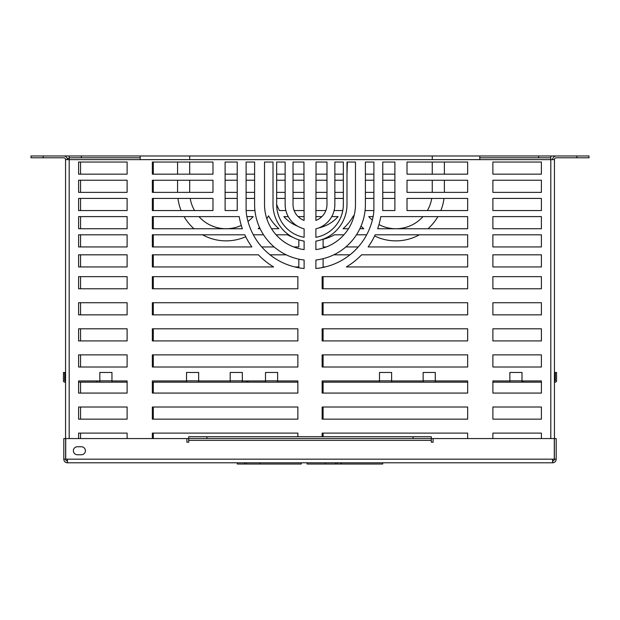 <?xml version="1.0" encoding="UTF-8"?>
<svg xmlns="http://www.w3.org/2000/svg" width="620" height="620" viewBox="0 0 620 620"><rect width="100%" height="100%" fill="white"/><g stroke="black" fill="none" stroke-linecap="round" stroke-linejoin="round"><path stroke-width="0.93" d="M65.565 380.951L64.658 380.827L64.658 372.457L63.442 372.457L63.442 380.827A1.333 1.333 0 0 0 64.775 382.16L65.565 382.16M78.6 382.16L96.79 382.16L96.79 380.951L78.6 380.951L99.828 380.951M186.542 380.951L152.342 380.951L186.542 380.951M127.116 380.951L111.957 380.951L127.116 380.951L127.116 393.072L78.6 393.072L78.6 380.951M247.303 382.16L247.303 380.951L247.179 382.16L277.621 382.16L265.492 382.16L265.492 372.457L277.621 372.457L277.621 382.16L297.871 382.16M99.828 382.16L99.828 372.457L111.957 372.457L111.957 382.16L96.79 382.16M186.542 382.16L186.542 372.457L198.663 372.457L198.663 382.16L152.342 382.16M230.198 382.16L230.198 372.457L242.327 372.457L242.327 382.16L198.663 382.16M105.284 382.16L111.957 382.16L105.284 382.16M242.327 382.16L247.179 382.16M111.957 382.16L127.116 382.16M322.129 382.16L379.494 382.16L379.494 372.457L391.623 372.457L391.623 382.16L379.494 382.16L423.15 382.16L423.15 372.457L435.279 372.457L435.279 382.16L423.15 382.16L467.658 382.16M514.716 382.16L509.865 382.16L509.865 372.457L521.994 372.457L521.994 382.16L509.865 382.16L520.172 382.16M554.435 382.16L555.226 382.16A1.333 1.333 0 0 0 556.558 380.827L556.558 372.457L555.342 372.457L555.342 380.827L554.435 380.951M379.494 380.951L322.129 380.951L379.494 380.951M297.871 380.951L277.621 380.951L297.871 380.951L297.871 393.072L152.342 393.072L152.342 380.951M509.865 380.951L492.885 380.951L509.865 380.951M467.658 380.951L435.279 380.951L467.658 380.951L467.658 393.072L322.129 393.072L322.129 380.951M521.994 380.951L541.4 380.951L523.21 380.951L523.21 382.16L541.4 382.16L541.4 393.072L492.885 393.072L492.885 380.951M521.994 382.16L523.21 382.16M541.4 380.951L541.4 393.072L492.885 393.072L492.885 382.16L509.865 382.16M81.391 446.757A3.999 3.999 0 0 1 85.39 450.756A3.999 3.999 0 0 1 81.391 454.755L77.392 454.755A3.999 3.999 0 0 1 73.385 450.756A3.999 3.999 0 0 1 77.392 446.757L81.391 446.757M237.235 462.807L237.235 464.024L301.274 464.024L301.274 462.807M244.513 462.807L244.513 464.024M307.086 462.807L307.086 464.024L382.765 464.024L382.765 462.807M186.899 438.557L188.72 438.557L188.72 442.192L186.899 442.192L186.899 438.557L65.712 438.557L65.712 459.172L67.441 459.172L67.441 462.807A3.635 3.635 0 0 1 63.806 459.172L63.806 438.557L65.627 438.557L65.627 459.172L63.806 459.172M433.101 438.557L433.101 442.192L431.28 442.192L431.28 438.557L188.72 438.557L188.72 436.736L431.28 436.736L431.28 438.557L554.288 438.557L554.288 459.172L552.56 459.172L552.56 462.807L67.441 462.807M67.441 460.993A1.821 1.821 0 0 1 65.627 459.172L65.712 459.172M552.56 460.993A1.821 1.821 0 0 0 554.373 459.172L554.373 438.557L556.194 438.557L556.194 459.172A3.635 3.635 0 0 1 552.56 462.807M554.288 459.172L556.194 459.172M576.871 155.976L576.871 157.798L589 157.798L589 155.976L550.8 155.976L550.8 157.798L550.8 155.976L538.671 155.976L538.671 157.798L550.8 157.798L550.8 159.619L140.213 159.619L140.213 157.798L81.329 157.798L81.329 155.976L69.2 155.976L69.2 157.798L81.329 157.798M538.671 157.798L479.787 157.798L479.787 159.619M479.787 157.798L479.787 155.976L81.329 155.976M140.213 157.798L140.213 155.976L189.689 155.976L189.689 159.619M69.2 157.798L69.2 159.619L65.565 159.619L65.565 438.557M467.658 192.363L407.022 192.363L407.022 180.242L467.658 180.242L467.658 192.363L444.377 192.363L444.377 180.242M394.894 162.045L394.894 210.552L382.765 210.552L382.765 162.045L394.894 162.045M355.477 204.492A45.477 45.477 0 0 1 315.882 249.589L315.882 241.103A37.092 37.092 0 0 0 346.991 204.492L346.991 162.045L355.477 162.045L355.477 204.492M315.906 220.41L316.06 162.045L326.98 162.045L326.98 204.492A16.98 16.98 0 0 1 315.906 220.41M212.978 192.363L152.342 192.363L152.342 180.242L212.978 180.242L212.978 192.363L189.689 192.363L189.689 180.242M225.106 210.552L225.106 162.045L237.235 162.045L237.235 210.552L225.106 210.552L237.235 210.552M304.118 249.589A45.477 45.477 0 0 1 264.523 204.492L264.523 162.045L273.009 162.045L273.009 204.492A37.092 37.092 0 0 0 304.118 241.103L304.118 249.589M303.94 162.045L304.094 220.41A16.98 16.98 0 0 1 293.02 204.492L293.02 162.045L303.94 162.045M152.342 234.81L244.822 234.81A72.765 72.765 0 0 0 251.867 246.938L152.342 246.938L152.342 234.81M380.781 216.62L467.658 216.62L467.658 228.749L377.634 228.749A72.765 72.765 0 0 0 380.781 216.62M361.584 254.82L467.658 254.82L467.658 266.949L346.363 266.949A72.765 72.765 0 0 0 361.584 254.82M152.342 302.723L297.871 302.723L297.871 314.851L152.342 314.851L152.342 302.723M152.342 354.873L297.871 354.873L297.871 367.001L152.342 367.001L152.342 354.873M152.342 407.022L297.871 407.022L297.871 419.151L152.342 419.151L152.342 407.022M467.658 288.773L322.129 288.773L322.129 276.652L467.658 276.652L467.658 288.773L323.097 288.773L323.097 276.652L467.658 276.652M467.658 340.923L322.129 340.923L322.129 328.801L467.658 328.801L467.658 340.923L323.097 340.923L323.097 328.801L467.658 328.801M391.623 380.951L423.15 380.951M322.129 436.736L322.129 433.101L467.658 433.101L467.658 438.557M322.129 407.022L467.658 407.022L467.658 419.151L322.129 419.151L322.129 407.022M322.129 354.873L467.658 354.873L467.658 367.001L322.129 367.001L322.129 354.873M322.129 302.723L467.658 302.723L467.658 314.851L322.129 314.851L322.129 302.723M152.342 438.557L152.342 433.101L297.871 433.101L297.871 436.736M198.663 380.951L230.198 380.951M242.327 380.951L265.492 380.951M297.871 340.923L152.342 340.923L152.342 328.801L297.871 328.801L297.871 340.923L153.31 340.923L153.31 328.801L297.871 328.801M297.871 288.773L152.342 288.773L152.342 276.652L297.871 276.652L297.871 288.773L153.31 288.773L153.31 276.652L297.871 276.652M375.178 234.81L467.658 234.81L467.658 246.938L368.133 246.938A72.765 72.765 0 0 0 375.178 234.81M152.342 254.82L258.416 254.82A72.765 72.765 0 0 0 273.637 266.949L152.342 266.949L152.342 254.82M152.342 216.62L239.219 216.62A72.765 72.765 0 0 0 242.366 228.749L152.342 228.749L152.342 216.62M304.118 237.321A33.348 33.348 0 0 1 276.652 204.492L276.652 162.045L285.138 162.045L285.138 204.492A25.095 25.095 0 0 0 304.118 228.834L304.118 237.321M304.118 268.499A64.278 64.278 0 0 1 246.791 216.147A40.773 40.773 0 0 1 246.109 208.754L246.109 162.045L254.603 162.045L254.603 204.492A55.885 55.885 0 0 0 304.118 260.012L304.118 268.499M212.978 210.56L152.342 210.56L152.342 198.431L212.978 198.431L212.978 210.56L194.564 210.552A36.386 36.386 0 0 1 190.201 198.431M152.342 162.045L212.978 162.045L212.978 174.174L152.342 174.174L152.342 162.045M343.348 204.492A33.348 33.348 0 0 1 315.882 237.321L315.882 228.834A25.095 25.095 0 0 0 334.862 204.492L334.862 162.045L343.348 162.045L343.348 204.492M373.891 208.754A40.773 40.773 0 0 1 373.209 216.147A64.278 64.278 0 0 1 315.882 268.499L315.882 260.012A55.885 55.885 0 0 0 365.397 204.492L365.397 162.045L373.891 162.045L373.891 208.754M467.658 210.56L407.022 210.56L407.022 198.431L467.658 198.431L467.658 210.56L440.836 210.552A48.515 48.515 0 0 0 443.998 198.431M407.022 162.045L467.658 162.045L467.658 174.174L407.022 174.174L407.022 162.045M538.671 155.976L432.249 155.976L432.249 159.619M492.885 407.022L541.4 407.022L541.4 419.151L492.885 419.151L492.885 407.022L541.4 407.022L541.4 419.151L492.885 419.151L492.885 407.022M492.885 433.101L541.4 433.101L541.4 438.557L541.4 433.101L492.885 433.101L492.885 438.557L492.885 433.101M492.885 367.001L492.885 354.873L541.4 354.873L541.4 367.001L492.885 367.001L492.885 354.873L541.4 354.873L541.4 367.001L492.885 367.001M492.885 340.923L492.885 328.801L541.4 328.801L541.4 340.923L492.885 340.923L492.885 328.801L541.4 328.801L541.4 340.923L492.885 340.923M78.6 438.557L78.6 433.101L127.116 433.101L127.116 438.557M492.885 314.851L492.885 302.723L541.4 302.723L541.4 314.851L492.885 314.851L492.885 302.723L541.4 302.723L541.4 314.851L492.885 314.851M127.116 419.151L78.6 419.151L78.6 407.022L127.116 407.022L127.116 419.151L80.546 419.151L80.546 407.022L127.116 407.022M492.885 288.773L492.885 276.652L541.4 276.652L541.4 288.773L492.885 288.773L492.885 276.652L541.4 276.652L541.4 288.773L492.885 288.773M492.885 266.949L492.885 254.82L541.4 254.82L541.4 266.949L492.885 266.949L492.885 254.82L541.4 254.82L541.4 266.949L492.885 266.949M127.116 367.001L78.6 367.001L78.6 354.873L127.116 354.873L127.116 367.001L80.546 367.001L80.546 354.873L127.116 354.873M492.885 246.938L492.885 234.81L541.4 234.81L541.4 246.938L492.885 246.938L492.885 234.81L541.4 234.81L541.4 246.938L492.885 246.938M127.116 340.923L78.6 340.923L78.6 328.801L127.116 328.801L127.116 340.923L80.546 340.923L80.546 328.801L127.116 328.801M492.885 228.741L492.885 216.613L541.4 216.613L541.4 228.741L492.885 228.741L492.885 216.613L541.4 216.613L541.4 228.741L492.885 228.741M127.116 314.851L78.6 314.851L78.6 302.723L127.116 302.723L127.116 314.851L80.546 314.851L80.546 302.723L127.116 302.723M492.885 210.552L492.885 198.423L541.4 198.423L541.4 210.552L492.885 210.552L492.885 198.423L541.4 198.423L541.4 210.552L492.885 210.552M127.116 288.773L78.6 288.773L78.6 276.652L127.116 276.652L127.116 288.773L80.546 288.773L80.546 276.652L127.116 276.652M492.885 192.363L492.885 180.234L541.4 180.234L541.4 192.363L492.885 192.363L492.885 180.234L541.4 180.234L541.4 192.363L492.885 192.363M127.116 266.949L78.6 266.949L78.6 254.82L127.116 254.82L127.116 266.949L80.546 266.949L80.546 254.82L127.116 254.82M492.885 174.166L492.885 162.037L541.4 162.037L541.4 174.166L492.885 174.166L492.885 162.037L541.4 162.037L541.4 174.166L492.885 174.166M127.116 246.938L78.6 246.938L78.6 234.81L127.116 234.81L127.116 246.938L80.546 246.938L80.546 234.81L127.116 234.81M127.116 228.741L78.6 228.741L78.6 216.613L127.116 216.613L127.116 228.741L80.546 228.741L80.546 216.613L127.116 216.613M127.116 210.552L78.6 210.552L78.6 198.423L127.116 198.423L127.116 210.552L80.546 210.552L80.546 198.423L127.116 198.423M127.116 192.363L78.6 192.363L78.6 180.234L127.116 180.234L127.116 192.363L80.546 192.363L80.546 180.234L127.116 180.234M127.116 162.037L127.116 174.166L78.6 174.166L78.6 162.037L127.116 162.037L80.546 162.037L80.546 174.166L127.116 174.166M31 157.798L31 155.976L31 157.798L31 155.976L31 157.798L63.744 157.798A1.821 1.821 0 0 1 65.565 159.619M67.386 159.619A3.635 3.635 0 0 0 63.744 155.976L31 155.976M576.871 157.798L556.256 157.798A1.821 1.821 0 0 0 554.435 159.619L550.8 159.619L550.8 438.557M69.2 158.402L67.502 158.402L67.502 159.619M153.31 438.557L153.31 433.101L297.871 433.101M297.871 393.072L153.31 393.072L153.31 382.16M467.658 419.151L323.097 419.151L323.097 407.022L467.658 407.022M467.658 367.001L323.097 367.001L323.097 354.873L467.658 354.873M467.658 314.851L323.097 314.851L323.097 302.723L467.658 302.723M325.198 266.949L323.097 266.949L323.097 258.695M333.808 254.82L349.982 254.82M467.658 266.949L346.371 266.949M467.658 246.938L368.14 246.938M358.275 246.938L345.867 246.938M326.337 246.938L323.097 246.938L323.097 239.328A48.515 48.515 0 0 0 334.459 234.81L343.899 234.81M356.461 234.81L366.676 234.81M374.635 235.98A48.515 48.515 0 0 0 419.337 234.81M127.116 393.072L80.546 393.072L80.546 382.16M80.546 438.557L80.546 433.101L127.116 433.101M467.658 228.741L427.955 228.741A48.515 48.515 0 0 0 437.875 216.62M467.658 174.166L444.377 174.166L444.377 162.045M348.471 228.741L343.054 228.741A48.515 48.515 0 0 0 353.416 215.845A48.515 48.515 0 0 0 353.842 216.589M361.042 226.129A48.515 48.515 0 0 0 363.777 228.741L359.863 228.741M260.137 228.741L258.16 228.741A48.515 48.515 0 0 0 259.548 227.478M266.801 218.713A48.515 48.515 0 0 0 268.522 215.845A48.515 48.515 0 0 0 278.884 228.741L271.529 228.741M177.568 180.242L177.568 192.363L153.31 192.363L153.31 180.242M177.568 162.045L177.568 174.166L153.31 174.166L153.31 162.045M177.948 198.431A48.515 48.515 0 0 0 181.102 210.552L153.31 210.552L153.31 198.431M184.07 216.62A48.515 48.515 0 0 0 193.99 228.741L153.31 228.741L153.31 216.62M298.84 239.831L298.84 246.938L293.663 246.938M274.133 246.938L261.725 246.938M251.86 246.938L153.31 246.938L153.31 234.81M202.601 234.81A48.515 48.515 0 0 0 245.729 236.716M253.324 234.81L263.539 234.81M276.101 234.81L287.486 234.81A48.515 48.515 0 0 0 293.113 237.468M467.658 393.072L323.097 393.072L323.097 382.16M323.097 436.736L323.097 433.101L467.658 433.101M297.871 367.001L153.31 367.001L153.31 354.873L297.871 354.873M297.871 419.151L153.31 419.151L153.31 407.022L297.871 407.022M297.871 314.851L153.31 314.851L153.31 302.723L297.871 302.723M273.629 266.949L153.31 266.949L153.31 254.82M270.018 254.82L286.192 254.82M298.84 259.144L298.84 266.949L294.802 266.949M254.603 192.363L246.109 192.363M237.235 192.363L225.106 192.363M225.106 180.234L237.235 180.234M246.109 180.234L254.603 180.234M346.991 180.234L346.991 192.363M343.348 192.363L334.862 192.363M326.98 192.363L315.983 192.363M304.017 192.363L293.02 192.363M285.138 192.363L276.652 192.363M276.652 180.234L285.138 180.234M293.02 180.234L303.986 180.234M316.014 180.234L326.98 180.234M334.862 180.234L343.348 180.234M365.397 180.234L373.891 180.234M382.765 180.234L394.894 180.234M432.249 180.242L432.249 192.363L407.022 192.363M394.894 192.363L382.765 192.363M373.891 192.363L365.397 192.363M342.938 209.738A36.386 36.386 0 0 1 342.48 210.552L334.118 210.552M325.864 210.552L315.929 210.552M304.071 210.552L294.136 210.552M285.882 210.552L279.465 210.552A36.386 36.386 0 0 1 276.652 204.437M276.652 198.423L285.138 198.423M293.02 198.423L304.033 198.423M315.967 198.423L326.98 198.423M334.862 198.423L343.348 198.423M246.876 216.613L253.192 216.613A36.386 36.386 0 0 1 247.985 221.402M241.273 225.417A36.386 36.386 0 0 1 198.966 216.62M422.979 216.62A36.386 36.386 0 0 1 378.967 224.579M372.349 220.123A36.386 36.386 0 0 1 368.745 216.613L373.124 216.613M331.739 216.613L338.086 216.613A36.386 36.386 0 0 1 318.882 227.873M297.724 226.246A36.386 36.386 0 0 1 283.851 216.613L288.261 216.613M298.112 216.613L304.087 216.613M315.913 216.613L321.888 216.613M365.397 198.423L373.891 198.423M382.765 198.423L394.894 198.423M431.737 198.431A36.386 36.386 0 0 1 427.374 210.552L407.022 210.552M394.894 210.552L382.765 210.552M373.844 210.552L365.072 210.552M254.929 210.552L246.156 210.552M225.106 198.423L237.235 198.423M246.109 198.423L254.603 198.423M432.249 162.045L432.249 174.166L407.022 174.166M394.894 174.166L382.765 174.166M373.891 174.166L365.397 174.166M347.355 162.045L346.991 174.166M343.348 174.166L334.862 174.166M326.98 174.166L316.029 174.166M303.971 174.166L293.02 174.166M285.138 174.166L276.652 174.166M254.603 174.166L246.109 174.166M237.235 174.166L225.106 174.166M212.978 174.166L189.689 174.166L189.689 162.045M556.256 155.976A3.635 3.635 0 0 0 552.614 159.619M554.435 159.619L554.435 438.557M69.2 155.976L63.744 155.976M99.828 380.827L111.957 380.827M186.542 380.827L198.663 380.827M230.198 380.827L242.327 380.827M246.574 380.951L246.574 382.16M265.492 380.827L277.621 380.827M379.494 380.827L391.623 380.827M423.15 380.827L435.279 380.827M509.865 380.827L521.994 380.827M247.907 380.951L247.907 382.16M246.334 462.807L246.334 464.024M341.078 462.807L341.078 464.024M337.148 462.807L337.148 464.024M325.275 462.807L325.275 464.024M67.441 459.172L552.56 459.172M431.28 440.371L188.72 440.371M206.917 436.736L206.917 438.557M413.083 436.736L413.083 438.557M140.213 159.619L69.2 159.619L69.2 438.557M43.129 157.798L43.129 155.976M260.036 462.807L260.036 464.024M341.527 462.807L341.527 464.024M335.583 462.807L335.583 464.024"/></g></svg>
